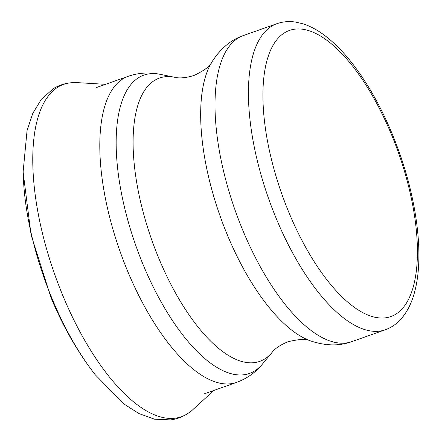 <?xml version="1.0" encoding="UTF-8"?>
<svg xmlns="http://www.w3.org/2000/svg" width="442" height="442" viewBox="0 0 442 442"><rect width="100%" height="100%" fill="white"/><g stroke="black" fill="none" stroke-linecap="round" stroke-linejoin="round"><path stroke-width="0.66" d="M288.101 210.536A151.772 61.863 -109.5 0 1 316.842 33.99A151.772 61.863 -109.5 0 1 415.618 276.023A151.772 61.863 -109.5 0 1 288.101 210.536M275.349 216.342A162.358 66.184 -109.5 0 1 276.907 23.68C282.941 21.597 289.217 21.067 295.731 22.1L303.389 23.94C310.516 26.299 317.583 30.111 324.594 35.393C334.174 42.603 343.544 52.106 352.694 63.902C371.634 88.61 387.33 118.561 399.795 153.761C417.386 203.751 423.663 256.067 415.11 290.035C412.276 301.886 407.552 311.571 400.955 319.091C396.518 324.041 391.281 327.61 385.236 329.798A162.358 66.184 -109.5 0 1 275.349 216.342M385.236 329.798L351.815 341.627A162.358 66.184 -109.5 0 1 241.929 228.171A162.358 66.184 -109.5 0 1 243.487 35.509L276.907 23.68M211.547 62.532C210.348 66.073 204.464 70.405 193.883 75.527C185.767 77.925 179.336 78.505 174.596 77.267A150.274 61.256 -109.5 0 0 158.015 256.382A150.274 61.256 -109.5 0 0 271.99 352.495C274.902 348.55 280.267 344.959 288.085 341.716C299.527 339.042 306.825 338.705 309.986 340.705A155.744 63.482 -109.5 0 1 226.486 232.823A155.744 63.482 -109.5 0 1 211.547 62.532C220.182 48.802 230.829 39.791 243.487 35.509M271.99 352.495L262.415 364.086A158.23 64.499 -109.5 0 1 142.401 262.885A158.23 64.499 -109.5 0 1 159.86 74.278L174.596 77.267M262.415 364.086C255.592 372.451 246.99 378.556 236.603 382.396A162.358 66.184 -109.5 0 1 126.721 268.94A162.358 66.184 -109.5 0 1 128.279 76.278C138.766 72.731 149.291 72.068 159.86 74.278M105.522 84.328L74.571 82.466L70.516 82.825C64.421 83.477 58.731 85.394 53.438 88.588L41.321 99.306L32.774 113.423L27.067 130.495L23.166 171.336A169.336 69.024 70.5 0 0 52.145 298.825A169.336 69.024 70.5 0 0 95.102 374.612C77.449 351.821 62.692 325.997 50.83 297.134L31.067 234.807L23.188 172.629M70.51 82.825A176.286 71.858 70.5 0 0 62.217 294.096A176.286 71.858 70.5 0 0 186.905 414.066A176.286 71.858 70.5 0 0 187.585 413.635L190.961 411.369L213.851 390.452M309.986 340.705C325.34 345.953 339.279 346.257 351.815 341.627M128.279 76.278L96.091 87.665M236.603 382.396L204.419 393.789M95.102 374.612L123.843 403.927L138.998 413.59L154.512 419.187L170.678 419.9C176.441 419.104 181.778 417.204 186.695 414.198L187.585 413.64"/></g></svg>
